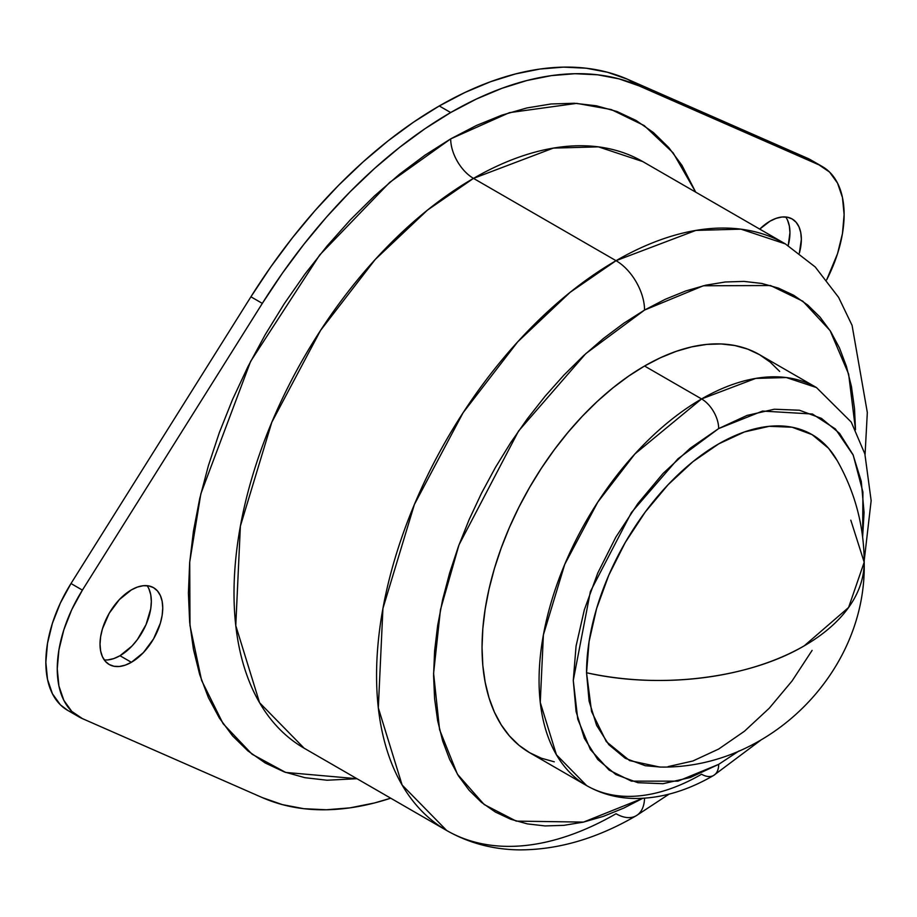 <?xml version="1.0" encoding="UTF-8"?>
<svg xmlns="http://www.w3.org/2000/svg" width="917" height="917" viewBox="0 0 917 917"><rect width="100%" height="100%" fill="white"/><g stroke="black" fill="none" stroke-linecap="round" stroke-linejoin="round"><path stroke-width="1.38" d="M304.157 748.215L259.58 702.72L235.772 625.589L240.38 526.129L271.856 422.141L320.572 330.384L375.179 259.522L427.482 210.096L473.493 178.379L616.041 260.68A40.314 23.28 60 0 1 644.548 310.061L623.869 323.174L603.397 338.499L583.304 355.911L563.817 375.213L545.099 396.247L527.344 418.782L510.712 442.624L495.375 467.544L481.471 493.277L469.137 519.607L458.489 546.257L449.639 572.976L442.659 599.512L437.638 625.6L434.601 651.013L433.581 675.474L434.601 698.765L437.638 720.659L442.659 740.947L449.639 759.425L458.489 775.931L469.137 790.282L481.471 802.364L495.375 812.049L510.712 819.248L527.344 823.89L545.099 825.93L563.817 825.346L583.304 822.148L603.397 816.359L623.869 808.049L642.725 798.329L583.521 822.102L516.225 821.116L484.165 804.53L457.4 774.166L439.587 729.714L433.592 673.365L440.458 609.782L459.004 544.847L518.552 431.024L585.757 353.653L644.548 310.061A40.314 23.28 -120 0 0 616.041 260.68L473.493 178.379A338.671 195.539 120 0 1 642.828 161.61L598.423 146.858L553.318 148.107L473.493 178.379A32.255 18.627 60 0 1 450.683 138.88L509.451 112.642L576.724 103.369L611.261 109.559L644.17 125.56L673.147 152.864L695.671 192.111L682.007 165.427L668.768 147.568L653.431 132.552L636.146 120.505L617.084 111.553L596.405 105.787L574.329 103.254L551.06 103.976L526.828 107.965L501.851 115.152L476.393 125.491L450.683 138.88L424.972 155.179L399.514 174.241L374.549 195.871L350.317 219.885L327.048 246.02L304.971 274.045L284.293 303.687L265.219 334.659L247.934 366.662L232.597 399.388L219.369 432.526L208.365 465.744L199.688 498.733L193.441 531.172L189.659 562.763L188.398 593.173L189.659 622.127L193.441 649.351L199.688 674.568L208.365 697.55L219.369 718.057L232.597 735.915L247.934 750.931L265.219 762.978L284.293 771.931L304.971 777.696L327.048 780.229L356.988 778.716L285.691 772.435L252.06 754.221L223.095 723.685L201.591 680.403L189.991 625.543L189.727 561.961L200.846 493.793L250.639 361.344L319.746 254.915L389.656 182.426L450.683 138.88A32.255 18.627 -120 0 0 473.493 178.379A338.671 195.539 120 0 0 252.244 476.829A338.671 195.539 120 0 0 304.157 748.215L446.705 830.515A338.671 195.539 -60 0 1 394.791 559.129A338.671 195.539 -60 0 1 616.041 260.68L570.03 292.397L517.727 341.823L463.119 412.684L414.404 504.442L382.928 608.429L378.32 707.89L402.127 785.021L446.705 830.515C468.747 843.055 492.876 849.509 519.079 849.876C557.937 849.956 596.978 838.574 636.203 815.74A40.314 23.28 -120 0 0 644.536 798.214A40.314 23.28 60 0 1 636.203 815.74A40.314 23.28 60 0 1 616.041 813.734A338.671 195.539 -60 0 1 446.705 830.515M779.668 371.408L770.165 362.1L759.459 354.638A229.812 132.69 120 0 0 644.548 366.021L701.574 398.941A24.186 13.961 60 0 1 718.676 428.571L690.306 448.172L663.037 473.481L637.9 503.502L615.857 537.11L597.781 572.987L584.347 609.771L576.071 646.038L573.274 680.414L576.071 711.546L584.347 738.265L597.781 759.54L615.857 774.544L637.9 782.705L663.037 783.703L690.306 777.513L718.676 764.354L739.125 750.885L718.676 764.354A24.186 13.961 60 0 1 713.667 775.427A24.186 13.961 -120 0 0 718.676 764.354L677.961 781.146L631.435 781.146L609.129 770.108L590.388 749.544L577.756 719.157L573.274 680.414L590.388 591.522L631.435 512.523L677.961 458.787L718.676 428.571A24.186 13.961 -120 0 0 701.574 398.941L634.851 454.007L597.804 502.092L564.746 564.345L543.391 634.919L540.262 702.399L556.413 754.748L586.662 785.617A229.812 132.69 -60 0 1 551.438 601.46A229.812 132.69 -60 0 1 701.574 398.941L644.548 366.021A229.812 132.69 120 0 0 494.412 568.54A229.812 132.69 120 0 0 529.648 752.697L541.454 758.244L554.269 761.809M107.977 659.896L113.857 658.555L119.978 655.724L131.383 662.303A44.348 25.607 -60 0 1 109.203 664.504A44.348 25.607 -60 0 1 102.406 628.959A44.348 25.607 -60 0 1 131.383 589.883L119.382 599.569L109.203 613.29L102.406 628.959L100.618 636.788L100.022 644.192L100.618 650.91L102.406 656.675L105.306 661.26L109.203 664.504L113.96 666.258L119.382 666.476L125.262 665.146L131.383 662.303L143.384 652.617L153.552 638.897L160.349 623.228L162.137 615.399L162.745 607.982L162.137 601.265L160.349 595.511L157.449 590.915L153.552 587.682L148.806 585.929L143.384 585.711L137.493 587.04L131.383 589.883A44.348 25.607 -60 0 1 153.552 587.682A44.348 25.607 -60 0 1 160.349 623.228A44.348 25.607 -60 0 1 131.383 662.303L119.978 655.724A44.348 25.607 120 0 0 147.144 621.898A44.348 25.607 120 0 0 147.11 585.688M787.565 220.218L789.342 225.983L789.95 232.7L788.207 245.584A44.348 25.607 120 0 0 785.72 216.985M769.993 221.18A44.348 25.607 -60 0 1 792.162 218.98A44.348 25.607 -60 0 1 799.36 253.138L801.355 239.291L800.747 232.574L798.971 226.808L796.071 222.223L792.162 218.98L787.416 217.226L781.995 217.008L776.114 218.349L769.993 221.18L759.734 229.101A44.348 25.607 -60 0 1 769.993 221.18M67.801 710.434L60.373 704.806L52.429 693.756L47.512 679.371L45.85 662.303L47.512 643.31L52.429 623.251L60.373 603.019L70.999 583.533A104.825 60.522 120 0 0 67.56 710.297L78.965 716.876A104.825 60.522 -60 0 0 82.404 718.619L262.319 797.607A403.182 232.78 -60 0 0 390.734 798.191L374.457 802.971L350.019 807.854L326.395 809.768L303.779 808.691L282.367 804.622L262.319 797.607L82.404 718.619L71.778 711.397L63.835 700.347L58.917 685.962L57.255 668.883L58.917 649.901L63.835 629.841L71.778 609.61L82.404 590.124L262.319 303.389L282.367 273.22L303.779 244.426L326.395 217.226L350.019 191.871L374.457 168.533L399.525 147.431L424.995 128.712L450.683 112.539L476.37 99.047L501.851 88.341L526.908 80.513L551.358 75.63L574.97 73.715L597.586 74.793L619.009 78.862L639.057 85.877L627.652 79.298A403.182 232.78 120 0 0 439.277 105.959L450.683 112.539A403.182 232.78 -60 0 1 639.057 85.877L818.973 164.865L829.587 172.087L837.542 183.136L842.459 197.522L844.121 214.601L842.459 233.583L837.542 253.654L826.641 279.891A104.825 60.522 -60 0 0 822.411 166.607A104.825 60.522 -60 0 0 818.973 164.865L639.057 85.877L627.652 79.298L811.258 160.177M864.192 562.224C864.043 525.842 854.953 491.799 836.923 460.116A186.862 107.885 120 0 0 688.392 465.435A186.862 107.885 120 0 0 586.548 672.746A204.823 118.247 0 0 0 804.209 645.843A204.823 118.247 0 0 0 864.192 562.224L848.603 607.478L804.209 645.843C749.04 678.442 659.988 689.446 586.548 672.746L591.58 711.581L606.32 741.624L629.624 760.594L659.724 767.048C769.535 769.443 866.932 671.439 864.192 562.224L850.804 520.18M701.574 774.235A229.812 132.69 -60 0 1 586.662 785.617C601.288 793.939 617.324 798.226 634.793 798.478C660.825 798.558 687.108 790.867 713.667 775.427A24.186 13.961 60 0 1 701.574 774.235M701.574 398.941A229.812 132.69 -60 0 1 816.474 387.559L786.339 377.552L755.734 378.4L701.574 398.941M644.548 310.061L665.226 299.297L685.71 290.976L705.792 285.187L725.29 281.989L743.996 281.404L761.763 283.445L778.384 288.087L793.732 295.285L807.636 304.971L819.97 317.053L830.607 331.415L839.456 347.91L846.437 366.399L851.469 386.676L854.506 408.569L855.515 429.752L848.638 374.113L830.091 330.59L802.845 301.235L770.544 285.531L703.339 285.772L644.548 310.061M864.192 560.826L871.15 500.671L864.857 453.881L851.263 422.118L816.474 387.559L759.459 354.638L747.642 349.102L734.838 345.526L721.152 343.955L706.743 344.402L691.727 346.867L676.253 351.326L660.481 357.733L644.548 366.021L628.626 376.119L612.843 387.937L597.38 401.337L582.364 416.215L567.944 432.411L554.269 449.777L541.454 468.14L529.648 487.328L518.93 507.158L509.428 527.424L501.232 547.953L494.412 568.54L489.048 588.978L485.173 609.083L482.823 628.649L482.044 647.494L482.823 665.433L485.173 682.294L489.048 697.917L494.412 712.154L501.232 724.866L509.428 735.927L518.93 745.234L529.648 752.697L586.662 785.617M616.041 260.68A338.671 195.539 -60 0 1 785.376 243.911L740.97 229.158L695.865 230.408L616.041 260.68M718.676 428.571L747.046 415.424L774.315 409.223L799.452 410.231L821.483 418.393L839.571 433.386L853.005 454.66L861.281 481.379L864.078 512.523L862.633 536.961L862.92 492.062L853.211 455.107L835.387 428.95L812.439 414.014L762.554 411.068L718.676 428.571M837.255 460.689L828.544 448.275L812.107 434.635L792.082 427.219L769.237 426.313L744.455 431.941L718.676 443.897L692.897 461.709L668.115 484.703L645.27 511.984L625.245 542.52L608.808 575.131L596.6 608.556L589.081 641.522L586.548 672.746L589.081 701.047L596.6 725.336L608.808 744.661L625.245 758.29L645.27 765.706L660.378 767.048M668.115 766.612L692.897 760.984L718.676 749.04L744.455 731.227L769.237 708.233L792.082 680.941L812.107 650.405M78.965 716.876A104.825 60.522 -60 0 1 82.404 590.124L70.999 583.533L250.914 296.799L270.962 266.629L292.374 237.835L314.99 210.646L338.614 185.28L363.052 161.954L388.12 140.84L413.59 122.121L439.277 105.959L464.965 92.468L490.446 81.762L515.503 73.933L539.953 69.039L563.577 67.124L586.181 68.213L607.604 72.283L627.652 79.298L807.568 158.286L818.973 164.865L807.568 158.286A104.825 60.522 120 0 1 811.006 160.028L822.411 166.607M104.251 659.919A44.348 25.607 120 0 0 119.978 655.724L131.979 646.038L137.401 639.562L146.055 624.569L150.732 608.819L151.339 601.403L150.732 594.686L148.944 588.92M262.319 303.389A403.182 232.78 -60 0 1 450.683 112.539L439.277 105.959A403.182 232.78 120 0 0 250.914 296.799L262.319 303.389L82.404 590.124L70.999 583.533L250.914 296.799L262.319 303.389M67.56 710.297A104.825 60.522 120 0 0 70.999 712.028M642.828 161.61L785.376 243.911L815.213 266.95L838.596 297.349L852.076 325.363L867.322 412.49L865.063 454.637M713.667 775.427L760.571 740.306M636.203 815.74L669.043 794.156"/></g></svg>
